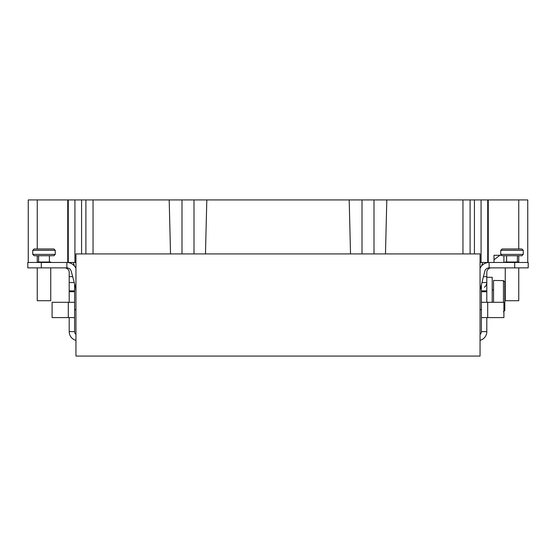 <?xml version="1.0" encoding="UTF-8"?>
<svg xmlns="http://www.w3.org/2000/svg" width="556" height="556" viewBox="0 0 556 556"><rect width="100%" height="100%" fill="white"/><g stroke="black" fill="none" stroke-linecap="round" stroke-linejoin="round"><path stroke-width="0.83" d="M480.05 253.925L480.05 356.076L75.95 356.076L75.95 253.925L480.05 253.925M28.252 262.474L28.252 199.924L470.098 199.924L470.098 253.925M527.748 262.474L527.748 199.924L518.748 199.924L518.748 248.977M470.098 199.924L518.748 199.924M85.902 199.924L85.902 253.925M350.523 253.925L349.196 199.924M205.477 253.925L206.804 199.924M93.047 199.924L93.047 253.925M170.525 253.925L169.198 199.924M462.953 199.924L462.953 253.925M385.475 253.925L386.802 199.924M81.572 199.924L81.572 253.925M75.95 262.474L66.866 262.474L66.866 267.874L27.8 267.874L27.8 262.474L66.866 262.474A9.897 9.897 0 0 1 75.95 268.444M67.749 199.924L67.749 262.474M64.698 267.874A4.497 4.497 0 0 1 69.201 272.377L69.201 302.297L74.601 302.297L74.601 331.633A3.6 3.6 0 0 0 75.95 334.441M74.601 284.797L74.601 317.601L69.201 317.601L69.201 331.633L74.601 331.633M75.95 288.877L71.231 271.286A4.497 4.497 0 0 0 66.866 267.874M75.95 290.211L75.637 288.953M73.281 262.474L74.511 266.088M75.95 340.348A9 9 0 0 1 69.201 331.633M68.298 317.601L52.097 317.601L52.097 302.297L68.298 302.297L68.298 317.601L74.601 317.601M68.298 302.297L74.601 302.297M74.601 291.726L69.201 291.726M50.749 262.474L50.749 262.022L37.252 262.022L37.252 262.474M50.749 267.874L50.749 300.726L37.252 300.726L37.252 267.874M38.6 255.725L38.6 262.022M49.401 255.725L49.401 262.022M34.097 255.725L53.897 255.725L55.252 254.377L32.748 254.377L34.097 255.725M55.252 254.377L55.252 250.325L32.748 250.325L32.748 254.377M55.252 250.325L53.897 248.977L34.097 248.977L32.748 250.325M493.999 262.474L493.999 255.273L501.651 255.273L499.927 255.273L493.999 259.742M514.703 262.474L528.2 262.474L528.2 267.874L514.703 267.874L514.703 262.474L489.134 262.474L489.134 267.874L514.703 267.874M518.748 267.874L518.748 300.726L505.251 300.726L505.251 267.874M518.748 255.725L518.748 262.022L505.251 262.022L505.251 262.474M506.599 255.725L506.599 262.022M517.4 255.725L517.4 262.022M502.103 255.725L521.903 255.725L523.252 254.377L500.747 254.377L502.103 255.725M523.252 254.377L523.252 250.325L500.747 250.325L500.747 254.377M523.252 250.325L521.903 248.977L502.103 248.977L500.747 250.325M480.05 262.474L489.134 262.474A9.897 9.897 0 0 0 480.05 268.444M480.05 340.348A9 9 0 0 0 486.799 331.633L486.799 317.601L481.399 317.601L481.399 284.797M487.702 302.297L487.702 317.601L503.903 317.601L503.903 302.297L481.399 302.297L486.799 302.297L486.799 272.377A4.497 4.497 0 0 1 491.302 267.874M480.05 334.441A3.6 3.6 0 0 0 481.399 331.633L481.399 309.727L480.05 309.727M481.399 302.297L481.399 309.727M482.719 262.474L481.489 266.088M480.05 290.211L484.769 271.286A4.497 4.497 0 0 1 489.134 267.874M481.399 291.726L486.799 291.726M487.702 317.601L481.399 317.601M486.799 277.298L492.199 277.298L492.199 302.297M492.199 289.926L493.547 289.926M493.547 302.297L493.547 280.474L503.451 280.606L504.799 281.968L504.799 310.484L503.451 311.846L504.799 310.484L504.799 281.968L503.451 280.606L503.451 302.297M503.903 262.474L503.903 255.725M488.251 199.924L488.251 262.474M474.428 199.924L474.428 253.925L474.428 199.924M362.005 199.924L362.005 253.925M374 199.924L374 253.925M193.995 199.924L193.995 253.925M182 199.924L182 253.925M74.921 199.924L74.921 262.474M37.252 199.924L37.252 248.977M37.252 255.725L37.252 262.022M68.27 199.924L68.27 262.474M41.297 267.874L41.297 262.474M74.601 290.878L69.201 290.878M74.038 282.552L69.201 282.552M72.572 276.652L69.201 276.652M483.428 276.652L486.799 276.652M481.962 282.552L486.799 282.552M481.399 290.878L486.799 290.878M486.799 331.633L481.399 331.633M487.73 199.924L487.73 262.474M481.079 199.924L481.079 262.474M74.601 309.727L75.95 309.727M518.748 262.022L518.748 262.474M484.387 287.223C484.081 287.389 486.368 286.514 486.799 282.726"/></g></svg>
